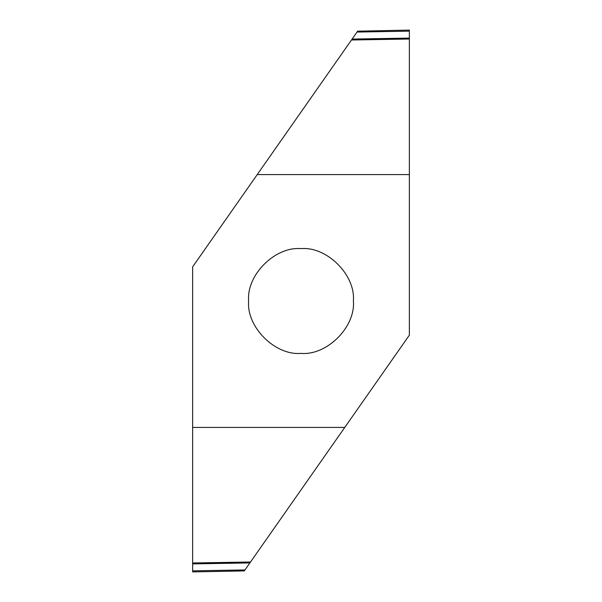 <?xml version="1.0" encoding="UTF-8"?>
<svg xmlns="http://www.w3.org/2000/svg" width="602" height="602" viewBox="0 0 602 602"><rect width="100%" height="100%" fill="white"/><g stroke="black" fill="none" stroke-linecap="round" stroke-linejoin="round"><path stroke-width="0.9" d="M301 248.626C275.084 246.286 246.286 275.084 248.626 301C246.286 326.916 275.084 355.714 301 353.374C326.916 355.714 355.714 326.916 353.374 301C355.714 275.084 326.916 246.286 301 248.626M257.235 174.58L409.36 174.58L409.36 335.163L344.765 427.42L192.64 427.42L192.64 266.837L352.117 39.077L409.36 38.099L409.36 39.017L351.478 39.995L409.36 38.995M192.64 427.42L192.64 562.983L250.522 562.005L249.883 562.923L192.64 563.901L192.64 562.983M344.765 427.42L250.522 562.005L192.64 563.005M244.277 570.929L244.969 569.943L244.277 570.929L192.655 571.9L192.64 570.854L192.655 571.9M192.64 570.854L244.969 569.943L192.64 570.854L192.64 563.901M244.969 569.943L249.883 562.923M409.36 174.58L409.36 39.017M409.36 30.1L409.36 31.146L409.345 30.1L357.648 31.176M352.117 39.077L357.031 32.056L409.36 31.146L357.031 32.056L357.723 31.071M409.36 31.146L409.36 38.099"/></g></svg>
